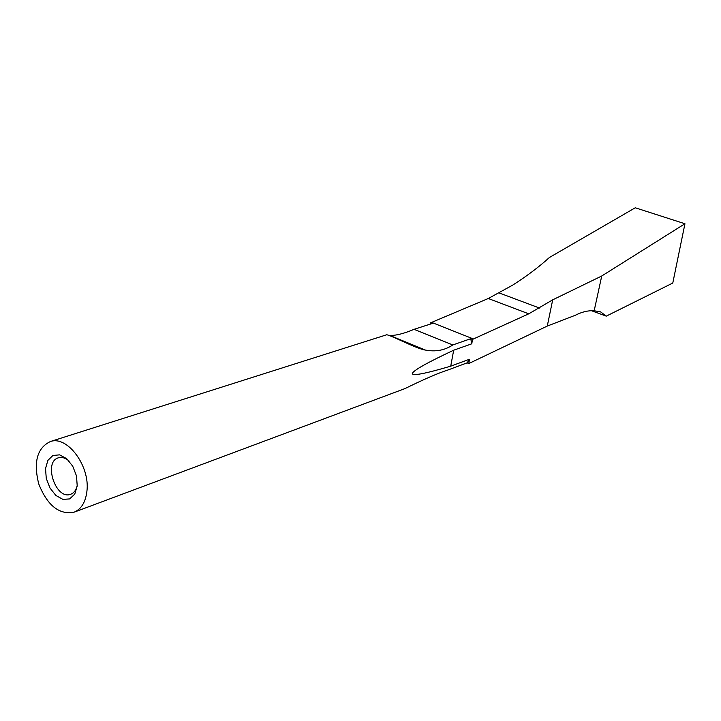 <?xml version="1.0" encoding="UTF-8"?>
<svg xmlns="http://www.w3.org/2000/svg" width="721" height="721" viewBox="0 0 721 721"><rect width="100%" height="100%" fill="white"/><g stroke="black" fill="none" stroke-linecap="round" stroke-linejoin="round"><path stroke-width="1.08" d="M450.724 366.16L453.68 350.208C427.156 362.645 413.367 370.414 412.304 373.505C412.376 376.155 425.183 373.712 450.724 366.16L469.47 359.256L468.821 363.537L547.275 326.072L575.466 315.212C581.955 311.878 588.192 310.39 594.176 310.751L600.611 311.887L606.262 316.14L591.49 310.715M547.275 326.072L552.701 299.837L528.763 313.824L472.462 339.402L471.795 343.8L453.68 350.208M594.176 310.751L601.738 275.999L552.701 299.837M601.738 275.999L684.95 223.753L635.264 207.783L549.348 257.532C539.2 266.788 526.997 275.972 512.739 285.092L488.279 298.512L528.763 313.824M414.935 346.792L416.323 346.323M430.509 324.053L430.68 322.792L488.279 298.512M469.47 359.256L467.127 362.852L448.192 369.909C438.494 372.973 424.083 379.192 404.977 388.583L74.506 512.045M86.917 491.253C85.529 502.519 81.031 509.585 73.443 512.442C58.752 514.605 47.189 505.124 38.772 484.007C33.238 462.008 37.15 447.84 50.488 441.495C67.477 435.475 90.242 466.181 86.917 491.253M50.488 441.495L386.222 334.923C387.592 333.291 416.107 348.865 425.471 350.082C435.7 352.001 444.812 350.289 452.806 344.953L470.723 338.708L471.795 343.8M430.68 322.792L432.357 323.459L414.043 329.326C403.877 333.625 395.784 335.662 389.746 335.427L388.466 335.373M422.885 349.478L423.497 349.27M77.282 485.098C76.264 490.019 73.993 493.101 70.469 494.345C55.517 499.986 43.026 461.395 58.626 457.763C62.033 456.88 65.521 457.97 69.081 461.034M77.219 485.936L74.75 494.137L69.622 498.923L62.889 499.374L55.877 495.462L49.965 487.982L46.27 478.402L45.522 468.578L47.865 460.404L52.876 455.492L59.591 454.852L66.683 458.655L72.731 466.199L76.498 475.95L77.219 485.936M470.723 338.708L472.462 339.402M684.95 223.753L672.783 283.038L606.262 316.14M468.821 363.537L467.127 362.852M414.043 329.326L452.806 344.953M431.78 322.44L473.526 339.023M499.247 292.978L539.488 308.038M71.019 494.146L70.469 494.345M425.471 350.082L389.746 335.427"/></g></svg>
